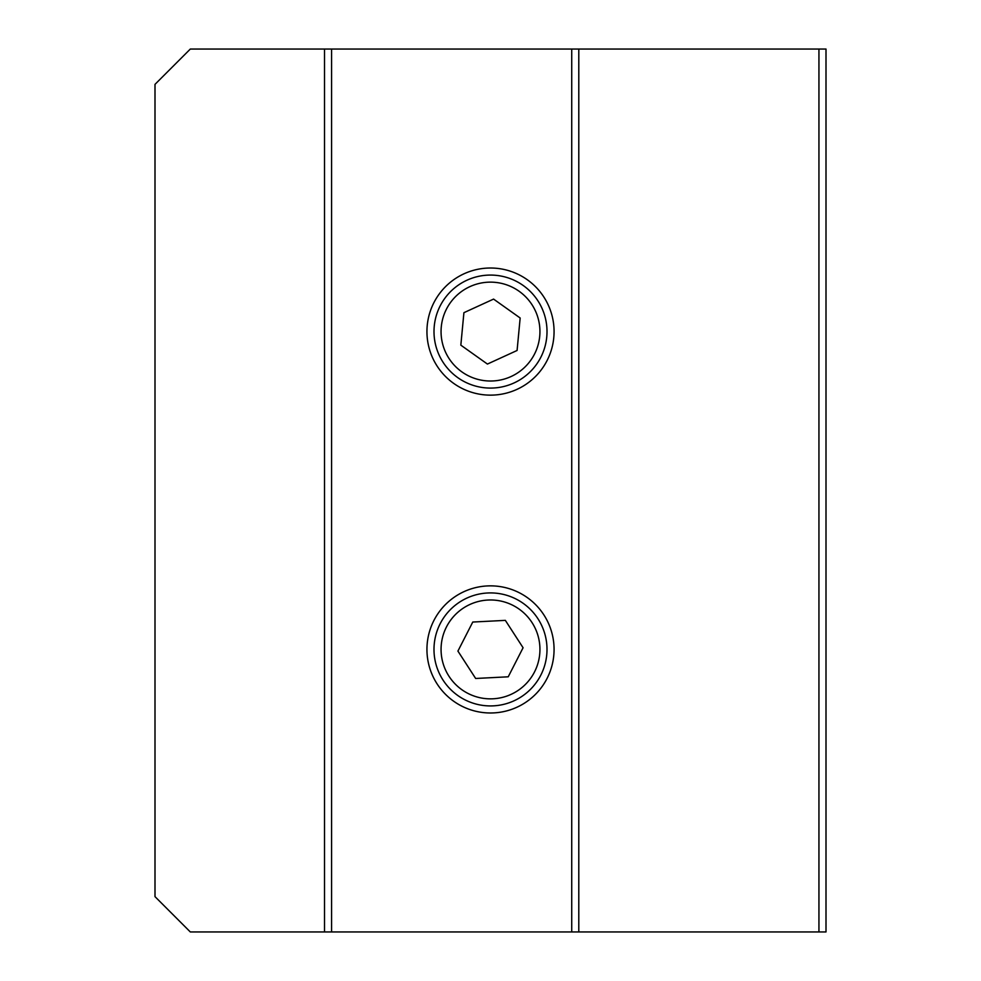 <?xml version="1.0" encoding="UTF-8"?>
<svg xmlns="http://www.w3.org/2000/svg" width="981" height="981" viewBox="0 0 981 981"><rect width="100%" height="100%" fill="white"/><g stroke="black" fill="none" stroke-linecap="round" stroke-linejoin="round"><path stroke-width="1.47" d="M324.515 931.95L190.314 931.95L154.998 896.634L154.998 84.366L190.314 49.05L324.515 49.05L324.515 931.95L826.002 931.95L826.002 49.05L818.939 49.05L818.939 931.95M331.578 931.95L331.578 49.05L324.515 49.05M331.578 49.05L571.727 49.05L571.727 931.95M578.79 931.95L578.79 49.05L571.727 49.05M578.79 49.05L818.939 49.05M554.069 649.422A63.569 63.569 0 0 1 458.716 704.468A63.569 63.569 0 0 1 458.716 594.376A63.569 63.569 0 0 1 554.069 649.422M554.069 331.578A63.569 63.569 0 0 1 458.716 386.624A63.569 63.569 0 0 1 458.716 276.532A63.569 63.569 0 0 1 554.069 331.578M434.252 326.256A56.506 56.506 0 0 0 514.019 382.958A56.506 56.506 0 0 0 523.241 285.52A56.506 56.506 0 0 0 434.252 326.256M460.837 345.153L463.915 312.681L493.578 299.095L520.163 318.003L517.085 350.475L487.422 364.061L460.837 345.153M540.813 675.136A56.506 56.506 0 0 0 487.618 592.99A56.506 56.506 0 0 0 443.069 680.14A56.506 56.506 0 0 0 540.813 675.136M523.081 647.754L508.232 676.804L475.65 678.472L457.919 651.09L472.768 622.04L505.35 620.372L523.081 647.754M441.278 326.918A49.442 49.442 0 0 1 519.145 291.283A49.442 49.442 0 0 1 511.076 376.532A49.442 49.442 0 0 1 441.278 326.918M534.522 671.924A49.442 49.442 0 0 1 449.004 676.289A49.442 49.442 0 0 1 487.974 600.041A49.442 49.442 0 0 1 534.522 671.924"/></g></svg>
